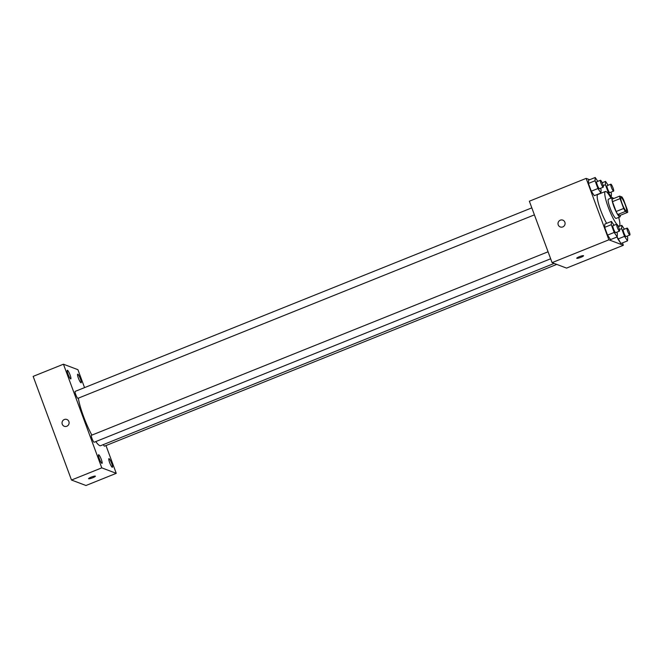 <?xml version="1.0" encoding="UTF-8"?>
<svg xmlns="http://www.w3.org/2000/svg" width="663" height="663" viewBox="0 0 663 663"><rect width="100%" height="100%" fill="white"/><g stroke="black" fill="none" stroke-linecap="round" stroke-linejoin="round"><path stroke-width="0.99" d="M626.162 210.942A7.252 1.26 -111.9 0 1 622.3 204.163A7.252 1.26 -111.9 0 1 620.974 197.491A7.252 1.26 -111.9 0 1 624.853 203.756A7.252 1.26 -111.9 0 1 626.386 210.95A7.252 1.26 -111.9 0 1 626.162 210.942M627.314 209.831L623.668 199.986A9.846 1.716 -111.9 0 0 622.002 196.986L619.681 196.107A9.846 1.716 -111.9 0 0 620.046 198.618L623.692 208.464A9.846 1.716 -111.9 0 0 625.358 211.464L627.679 212.342A9.846 1.716 -111.9 0 0 627.314 209.831M620.046 198.618L612.479 201.66L616.118 211.505L623.692 208.464M625.358 211.464L617.783 214.505L620.112 215.384L627.679 212.342M617.783 214.505A9.846 1.716 -111.9 0 1 616.118 211.505M612.479 201.66A9.846 1.716 -111.9 0 1 612.106 199.149L619.681 196.107M613.565 198.56A10.359 1.807 68.1 0 0 612.247 197.657A10.359 1.807 68.1 0 0 613.847 206.408A10.359 1.807 68.1 0 0 619.971 216.876A10.359 1.807 68.1 0 0 620.295 215.309M619.971 216.876L616.184 218.4A10.359 1.807 -111.9 0 1 615.869 218.384A10.359 1.807 -111.9 0 1 610.059 207.933A10.359 1.807 -111.9 0 1 608.46 199.173L612.247 197.657M618.687 217.398A18.647 3.249 -111.9 0 1 619.275 226.091A18.647 3.249 -111.9 0 1 618.712 226.066A18.647 3.249 -111.9 0 1 617.775 225.412M619.499 231.114L615.712 232.63A3.729 0.646 -111.9 0 1 615.604 232.622A3.729 0.646 -111.9 0 1 613.615 229.141A3.729 0.646 -111.9 0 1 612.935 225.71L616.714 224.185A3.729 0.646 -111.9 0 1 618.712 227.409A3.729 0.646 -111.9 0 1 619.499 231.114A3.729 0.646 -111.9 0 1 619.383 231.105A3.729 0.646 -111.9 0 1 617.394 227.616A3.729 0.646 -111.9 0 1 616.714 224.185A18.647 3.249 -111.9 0 1 607.548 205.281A18.647 3.249 -111.9 0 1 605.369 191.483A18.647 3.249 -111.9 0 1 610.963 198.171M606.612 223.356A18.647 3.249 -111.9 0 1 598.979 205.29A18.647 3.249 -111.9 0 1 597.794 194.532L605.369 191.483M597.802 181.347L595.208 177.493L588.578 180.162L588.429 183.436L591.305 191.201L594.321 195.676L600.943 193.008L601.092 189.734L600.554 188.275M589.68 179.714L586.15 178.38L608.874 239.807L623.353 245.277L622.466 242.882M614.046 225.263L611.452 221.417L604.83 224.077L604.681 227.359L607.548 235.116L610.565 239.592L617.195 236.931L617.344 233.649L616.805 232.191M624.397 229.174L621.803 225.329L621.654 228.602L624.521 236.359L617.899 239.028L617.129 236.956L620.916 243.503L627.546 240.843L627.695 237.561L627.157 236.103M586.15 178.38L529.356 201.212L552.08 262.631L608.874 239.807M562.788 226.912A3.622 3.522 110.7 0 1 558.246 222.304A3.622 3.522 110.7 0 1 565.083 223.506A3.622 3.522 110.7 0 1 562.788 226.912M552.08 262.631L566.558 268.101L623.353 245.277M583.539 255.736A3.622 0.564 -20.3 0 1 580.631 257.41A3.622 0.564 -20.3 0 1 576.827 258.33A3.622 0.564 -20.3 0 1 576.744 258.255A3.622 0.564 -20.3 0 1 579.943 256.465A3.622 0.564 -20.3 0 1 583.539 255.736A3.622 0.564 -20.3 0 1 580.639 257.41A3.622 0.564 -20.3 0 1 576.827 258.33A3.622 0.564 -20.3 0 1 576.744 258.255M560.26 226.945A3.622 3.522 110.7 0 1 558.246 222.304A3.622 3.522 110.7 0 1 562.829 220.157M554.169 263.418L100.66 445.685A29.006 5.047 -111.9 0 1 99.79 445.644A29.006 5.047 -111.9 0 1 95.795 441.583M91.875 435.127A29.006 5.047 -111.9 0 1 78.35 398.148M103.32 444.616A3.729 0.646 68.1 0 0 104.539 446.141L556.754 264.396M534.411 214.862L77.944 398.314A3.729 0.646 -111.9 0 1 77.828 398.314A3.729 0.646 -111.9 0 1 75.839 394.825A3.729 0.646 -111.9 0 1 75.159 391.394L531.817 207.859M550.655 258.777L94.187 442.229A3.729 0.646 -111.9 0 1 94.071 442.229A3.729 0.646 -111.9 0 1 92.082 438.74A3.729 0.646 -111.9 0 1 91.403 435.309L548.069 251.783M84.549 387.623L77.919 369.681L63.441 364.211L101.779 467.863L116.257 473.332L105.989 445.561M70.651 378.904A4.658 0.812 68.1 0 0 70.792 378.904A4.658 0.812 68.1 0 0 69.806 374.28A4.658 0.812 68.1 0 0 67.311 370.261A4.658 0.812 68.1 0 0 68.165 374.545A4.658 0.812 68.1 0 0 70.651 378.904M101.887 463.354A4.658 0.812 68.1 0 0 102.027 463.362A4.658 0.812 68.1 0 0 101.041 458.738A4.658 0.812 68.1 0 0 98.555 454.719A4.658 0.812 68.1 0 0 99.409 459.003A4.658 0.812 68.1 0 0 101.887 463.354M112.238 467.266A4.658 0.812 68.1 0 0 112.378 467.274A4.658 0.812 68.1 0 0 111.392 462.65A4.658 0.812 68.1 0 0 108.906 458.63A4.658 0.812 68.1 0 0 109.76 462.915A4.658 0.812 68.1 0 0 112.238 467.266M81.002 382.816A4.658 0.812 68.1 0 0 81.143 382.816A4.658 0.812 68.1 0 0 80.157 378.192A4.658 0.812 68.1 0 0 77.662 374.181A4.658 0.812 68.1 0 0 78.516 378.457A4.658 0.812 68.1 0 0 81.002 382.816M101.779 467.863L71.488 480.029L33.15 376.385L63.441 364.211M71.488 480.029L85.966 485.507L116.257 473.332M95.381 476.183A3.622 0.564 -20.3 0 1 92.472 477.857A3.622 0.564 -20.3 0 1 88.668 478.769A3.622 0.564 -20.3 0 1 88.577 478.703A3.622 0.564 -20.3 0 1 91.784 476.912A3.622 0.564 -20.3 0 1 95.381 476.183A3.622 0.564 -20.3 0 1 92.48 477.857A3.622 0.564 -20.3 0 1 88.668 478.777A3.622 0.564 -20.3 0 1 88.577 478.703M64.294 426.276A3.622 3.522 110.7 0 1 63.084 420.359A3.622 3.522 110.7 0 1 68.869 424.129A3.622 3.522 110.7 0 1 62.256 424.212A3.622 3.522 110.7 0 1 66.855 419.488M624.521 236.359L627.546 240.843M629.85 235.025L626.063 236.542A3.729 0.646 -111.9 0 1 625.955 236.542A3.729 0.646 -111.9 0 1 623.966 233.053A3.729 0.646 -111.9 0 1 623.286 229.622L627.065 228.105A3.729 0.646 -111.9 0 1 629.063 231.321A3.729 0.646 -111.9 0 1 629.85 235.025A3.729 0.646 -111.9 0 1 629.734 235.017A3.729 0.646 -111.9 0 1 627.745 231.528A3.729 0.646 -111.9 0 1 627.065 228.105M618.405 226.688L621.803 225.329M619.416 229.506L621.654 228.602M617.899 239.028L620.916 243.503M608.153 185.259L605.559 181.405L605.41 184.687L608.278 192.444L611.294 196.919L611.443 193.646L610.905 192.187M613.606 191.101L609.819 192.626A3.729 0.646 -111.9 0 1 609.703 192.618A3.729 0.646 -111.9 0 1 607.714 189.129A3.729 0.646 -111.9 0 1 607.035 185.706L610.822 184.181A3.729 0.646 -111.9 0 1 612.819 187.405A3.729 0.646 -111.9 0 1 613.606 191.101A3.729 0.646 -111.9 0 1 613.49 191.101A3.729 0.646 -111.9 0 1 611.501 187.612A3.729 0.646 -111.9 0 1 610.822 184.181M602.161 182.773L605.559 181.405M603.173 185.59L605.41 184.687M607.457 192.776L608.278 192.444M610.457 197.259L611.294 196.919M611.452 221.417L611.303 224.691L614.17 232.448L617.195 236.931M604.83 224.077L604.681 227.359L611.303 224.691M604.681 227.359L607.548 235.116L614.17 232.448M607.548 235.116L610.565 239.592M595.208 177.493L595.059 180.775L597.927 188.532L600.943 193.008M603.255 187.19L599.468 188.715A3.729 0.646 -111.9 0 1 599.352 188.706A3.729 0.646 -111.9 0 1 597.363 185.217A3.729 0.646 -111.9 0 1 596.683 181.795L600.471 180.27A3.729 0.646 -111.9 0 1 602.468 183.494A3.729 0.646 -111.9 0 1 603.255 187.19A3.729 0.646 -111.9 0 1 603.139 187.19A3.729 0.646 -111.9 0 1 601.15 183.701A3.729 0.646 -111.9 0 1 600.471 180.27M588.578 180.162L588.429 183.436L595.059 180.775M588.429 183.436L591.305 191.201L597.927 188.532M591.305 191.201L594.321 195.676M618.314 226.481L619.275 226.091"/></g></svg>
